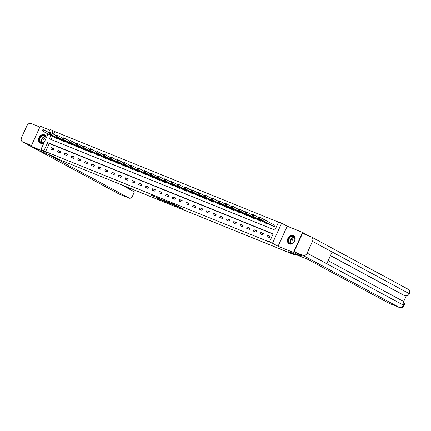 <?xml version="1.0" encoding="UTF-8"?>
<svg xmlns="http://www.w3.org/2000/svg" width="431" height="431" viewBox="0 0 431 431"><rect width="100%" height="100%" fill="white"/><g stroke="black" fill="none" stroke-linecap="round" stroke-linejoin="round"><path stroke-width="0.65" d="M177.281 206.551L182.426 208.62L176.64 205.495L171.226 203.27L177.787 206.519L178.617 207.009L177.281 206.551M46.279 137.758A4.655 3.637 -61.6 0 0 44.608 134.881A4.655 3.637 -61.6 0 0 44.323 134.747A4.655 3.637 -61.6 0 0 39.102 137.424A4.655 3.637 -61.6 0 0 40.185 143.07A4.655 3.637 -61.6 0 0 40.471 143.205A4.655 3.637 -61.6 0 0 44.129 142.467M289.379 243.957A4.655 3.637 -61.6 0 0 294.599 241.279A4.655 3.637 -61.6 0 0 293.516 235.633A4.655 3.637 -61.6 0 0 293.231 235.498A4.655 3.637 -61.6 0 0 288.01 238.176A4.655 3.637 -61.6 0 0 289.093 243.822A4.655 3.637 -61.6 0 0 289.379 243.957M155.877 197.608L163.371 200.938L156.728 197.393L151.61 195.362L157.87 198.028L161.97 200.28L155.877 197.608M273.087 234.071L49.301 143.485L45.594 151.62L40.923 149.509L48.008 133.96M302.018 256.079L301.641 256.903L288.727 251.677L294.621 254.866L58.11 159.131L52.21 155.941L39.296 150.715L31.107 146.292L46.494 152.515L40.923 149.509M301.641 256.903L293.452 252.48L302.594 232.417L287.213 226.189L281.642 223.177L272.5 243.24L269.467 242.017L273.173 233.882L47.663 142.602L43.957 150.737M287.213 226.189L278.065 246.252L293.452 252.48M278.065 246.252L272.5 243.24M45.594 151.62L269.467 242.017M170.622 203.841L176.494 206.217L170.703 203.093L164.728 200.647L170.622 203.841L170.773 203.518M169.776 203.545L164.012 201.164L158.112 197.969L164.313 200.868L165.951 201.514L163.995 200.361L169.798 203.497M49.775 130.081L40.25 126.224L31.107 146.292M309.857 236.339L302.594 232.417M294.621 254.866L294.933 254.188M270.221 236.28L267.619 235.229L266.999 236.581L269.601 237.637L270.221 236.28M263.46 233.543L260.857 232.492L260.243 233.844L262.84 234.9L263.46 233.543M256.698 230.806L254.096 229.755L253.482 231.113L256.079 232.164L256.698 230.806M249.937 228.069L247.34 227.018L246.721 228.376L249.323 229.427L249.937 228.069M243.181 225.332L240.579 224.282L239.959 225.639L242.561 226.69L243.181 225.332M236.42 222.601L233.817 221.545L233.198 222.902L235.8 223.953L236.42 222.601M229.658 219.864L227.056 218.808L226.442 220.166L229.039 221.216L229.658 219.864M222.897 217.127L220.3 216.071L219.681 217.429L222.283 218.479L222.897 217.127M216.136 214.39L213.539 213.34L212.919 214.692L215.522 215.742L216.136 214.39M209.38 211.653L206.778 210.603L206.158 211.955L208.76 213.011L209.38 211.653M202.618 208.916L200.016 207.866L199.402 209.218L201.999 210.274L202.618 208.916M195.857 206.18L193.26 205.129L192.641 206.481L195.243 207.537L195.857 206.18M189.096 203.443L186.499 202.392L185.88 203.75L188.482 204.8L189.096 203.443M182.34 200.706L179.738 199.655L179.118 201.013L181.72 202.064L182.34 200.706M175.579 197.969L172.976 196.919L172.362 198.276L174.959 199.327L175.579 197.969M168.817 195.238L166.221 194.182L165.601 195.539L168.198 196.59L168.817 195.238M162.056 192.501L159.459 191.445L158.84 192.802L161.442 193.853L162.056 192.501M155.3 189.764L152.698 188.708L152.078 190.066L154.681 191.116L155.3 189.764M148.539 187.027L145.937 185.976L145.322 187.329L147.919 188.385L148.539 187.027M141.777 184.29L139.175 183.24L138.561 184.592L141.158 185.648L141.777 184.29M135.016 181.553L132.419 180.503L131.8 181.855L134.402 182.911L135.016 181.553M128.26 178.817L125.658 177.766L125.038 179.118L127.641 180.174L128.26 178.817M121.499 176.08L118.897 175.029L118.283 176.387L120.879 177.437L121.499 176.08M114.738 173.343L112.135 172.292L111.521 173.65L114.118 174.7L114.738 173.343M107.976 170.611L105.379 169.555L104.76 170.913L107.362 171.964L107.976 170.611M101.22 167.874L98.618 166.819L97.999 168.176L100.601 169.227L101.22 167.874M94.459 165.138L91.857 164.082L91.237 165.439L93.839 166.49L94.459 165.138M87.698 162.401L85.096 161.345L84.481 162.702L87.078 163.753L87.698 162.401M80.936 159.664L78.34 158.613L77.72 159.966L80.322 161.022L80.936 159.664M74.175 156.927L71.578 155.877L70.959 157.229L73.561 158.285L74.175 156.927M67.419 154.19L64.817 153.14L64.197 154.492L66.8 155.548L67.419 154.19M60.658 151.453L58.056 150.403L57.442 151.76L60.038 152.811L60.658 151.453M53.897 148.717L51.3 147.666L50.68 149.024L53.282 150.074L53.897 148.717M278.523 222.137L54.737 131.557L53.536 134.192M52.528 136.401L51.117 139.504M271.983 225.655L274.542 226.792L275.161 225.435L274.461 225.149M268.028 223.517L267.786 224.055L265.221 222.919M261.267 220.78L261.024 221.319L258.46 220.182M254.505 218.048L254.263 218.582L251.699 217.445M247.75 215.311L247.502 215.845L244.943 214.708M240.988 212.575L240.74 213.108L238.181 211.971M234.227 209.838L233.985 210.371L231.42 209.24M227.466 207.101L227.223 207.634L224.659 206.503M220.704 204.364L220.462 204.897L217.903 203.766M213.948 201.627L213.701 202.166L211.142 201.029M207.187 198.89L206.945 199.429L204.38 198.292M200.426 196.153L200.183 196.692L197.619 195.555M193.664 193.417L193.422 193.955L190.863 192.819M186.909 190.685L186.661 191.219L184.102 190.082M180.147 187.948L179.905 188.482L177.34 187.345M173.386 185.211L173.143 185.745L170.579 184.608M166.625 182.475L166.382 183.008L163.818 181.877M159.869 179.738L159.621 180.271L157.062 179.14M153.107 177.001L152.865 177.534L150.3 176.403M146.346 174.264L146.104 174.803L143.539 173.666M139.585 171.527L139.342 172.066L136.778 170.929M132.829 168.79L132.581 169.329L130.022 168.192M126.067 166.059L125.825 166.592L123.261 165.456M119.306 163.322L119.064 163.855L116.499 162.719M112.545 160.585L112.302 161.119L109.738 159.982M105.789 157.848L105.541 158.382L102.982 157.25M99.028 155.112L98.78 155.645L96.221 154.513M92.266 152.375L92.024 152.908L89.459 151.777M85.505 149.638L85.263 150.177L82.698 149.04M78.744 146.901L78.501 147.44L75.942 146.303M71.988 144.164L71.74 144.703L69.181 143.566M65.226 141.427L64.984 141.966L62.42 140.829M58.465 138.696L58.223 139.229L55.658 138.092M48.681 132.484L50.066 129.445L53.099 130.668L51.898 133.308M54.737 131.557L53.099 130.668M50.89 135.517L49.393 138.804L274.903 230.084L278.609 221.949L281.642 223.177M49.301 143.485L47.663 142.602M267.619 235.229L270.092 236.565M260.857 232.492L263.33 233.828M254.096 229.755L256.569 231.091M247.34 227.018L249.808 228.355M240.579 224.282L243.052 225.618M233.817 221.545L236.29 222.881M227.056 218.808L229.529 220.144M220.3 216.071L222.768 217.407M213.539 213.34L216.012 214.67M206.778 210.603L209.25 211.939M200.016 207.866L202.489 209.202M193.26 205.129L195.728 206.465M186.499 202.392L188.967 203.728M179.738 199.655L182.211 200.991M172.976 196.919L175.449 198.255M166.221 194.182L168.688 195.518M159.459 191.445L161.927 192.781M152.698 188.708L155.171 190.044M145.937 185.976L148.409 187.307M139.175 183.24L141.648 184.576M132.419 180.503L134.887 181.839M125.658 177.766L128.131 179.102M118.897 175.029L121.37 176.365M112.135 172.292L114.608 173.628M105.379 169.555L107.847 170.891M98.618 166.819L101.091 168.155M91.857 164.082L94.33 165.418M85.096 161.345L87.568 162.681M78.34 158.613L80.807 159.944M71.578 155.877L74.051 157.213M64.817 153.14L67.29 154.476M58.056 150.403L60.529 151.739M51.3 147.666L53.767 149.002M175.471 205.786L168.645 202.328L175.471 205.786M166.005 201.837L168.569 202.947L166.005 201.837M259.036 217.434L258.794 217.978L259.225 218.151L259.327 217.127L260.41 217.563L259.791 218.921L258.708 218.479L272.645 226.022M275.14 225.483L260.41 217.563L259.473 217.607M273.841 226.507L259.791 218.921L259.225 218.151M258.708 218.479L258.794 217.978M291.55 236.107A4.03 3.146 118.4 0 1 294.933 239.065A4.03 3.146 118.4 0 1 291.588 243.634A4.03 3.146 118.4 0 1 288.199 240.676A4.03 3.146 118.4 0 1 291.55 236.107M291.749 243.44A3.728 2.915 -61.6 0 0 294.712 240.293A3.728 2.915 -61.6 0 0 293.506 236.678A3.728 2.915 -61.6 0 0 291.717 236.474A3.728 2.915 -61.6 0 0 288.754 239.625A3.728 2.915 -61.6 0 0 289.955 243.24A3.728 2.915 -61.6 0 0 291.749 243.44M294.815 238.731A2.656 2.074 -61.6 0 0 294.109 238.769A2.656 2.074 -61.6 0 0 292.116 240.654A2.656 2.074 -61.6 0 0 292.396 243.213M293.883 235.87A4.622 3.615 -61.6 0 0 293.764 235.8A4.622 3.615 -61.6 0 0 291.545 235.552A4.622 3.615 -61.6 0 0 287.876 239.453A4.622 3.615 -61.6 0 0 289.368 243.941A4.622 3.615 -61.6 0 0 289.487 244M44.355 141.977A4.03 3.146 118.4 0 1 42.68 142.882A4.03 3.146 118.4 0 1 39.291 139.924A4.03 3.146 118.4 0 1 42.642 135.356A4.03 3.146 118.4 0 1 46.025 138.308M45.939 138.496A3.728 2.915 -61.6 0 0 44.598 135.927A3.728 2.915 -61.6 0 0 42.809 135.722A3.728 2.915 -61.6 0 0 39.846 138.874A3.728 2.915 -61.6 0 0 41.047 142.489A3.728 2.915 -61.6 0 0 42.841 142.688A3.728 2.915 -61.6 0 0 44.425 141.826M45.907 137.979A2.656 2.074 -61.6 0 0 45.201 138.017A2.656 2.074 -61.6 0 0 43.208 139.903A2.656 2.074 -61.6 0 0 43.488 142.462M44.975 135.118A4.622 3.615 -61.6 0 0 44.856 135.048A4.622 3.615 -61.6 0 0 42.637 134.801A4.622 3.615 -61.6 0 0 38.968 138.701A4.622 3.615 -61.6 0 0 40.46 143.189A4.622 3.615 -61.6 0 0 40.579 143.248L40.46 143.189M301.662 256.86L307.556 259.246L389.128 303.332L399.246 307.427L302.934 255.378L294.114 251.806L302.012 256.089M302.934 255.378A3.669 2.866 -61.6 0 0 307.12 253.121L326.773 263.745L332.134 251.973L312.48 241.355L307.12 253.121M312.48 241.355A3.669 2.866 -61.6 0 0 311.559 237.045A3.669 2.866 -61.6 0 0 311.333 236.937L302.519 233.37L294.114 251.806M403.578 301.781L406.223 295.962M389.408 303.446A3.583 2.225 -68 0 1 389.263 303.397A3.583 2.225 -68 0 1 389.128 303.332M404.321 295.515A3.583 2.225 -68 0 1 404.176 295.461A3.583 2.225 -68 0 1 404.036 295.397L330.469 255.637M330.496 255.572L404.617 295.634A3.669 2.866 -61.6 0 0 408.793 293.403L409.45 293.84C410.183 291.922 409.66 290.343 407.871 289.099L311.559 237.045M389.263 303.397L399.381 307.492A3.583 2.225 112 0 1 399.246 307.427A3.669 2.866 -61.6 0 0 403.427 305.17L404.084 305.611C404.806 303.699 404.278 302.126 402.495 300.892L328.153 260.712M47.938 154.212L129.122 198.093A3.583 2.225 112 0 0 129.262 198.158A3.583 2.225 112 0 0 132.576 195.9L134.413 191.86L120.831 184.516M22.471 141.837A3.669 2.866 -61.6 0 0 22.698 141.944L119.004 193.993A3.583 2.225 112 0 0 119.145 194.063L22.471 141.837A3.669 2.866 -61.6 0 1 21.55 137.527L26.911 125.76A3.669 2.866 -61.6 0 1 31.097 123.508L39.873 127.059M22.698 141.944L31.474 145.495M129.101 188.988L129.532 188.04M252.28 214.697L252.033 215.241L252.464 215.414L252.566 214.39L253.649 214.827L253.029 216.184L251.946 215.742L265.884 223.285M258.929 217.682L253.649 214.827L252.711 214.875M267.08 223.77L253.029 216.184L252.464 215.414M251.946 215.742L252.033 215.241M245.519 211.96L245.271 212.505L245.702 212.677L245.805 211.653L246.888 212.09L246.268 213.447L245.185 213.011L259.123 220.548M252.167 214.945L246.888 212.09L245.95 212.138M260.324 221.033L246.268 213.447L245.702 212.677M245.185 213.011L245.271 212.505M238.758 209.224L238.51 209.768L238.946 209.94L239.043 208.916L240.126 209.353L239.512 210.711L238.429 210.274L252.367 217.811M245.406 212.208L240.126 209.353L239.194 209.401M253.563 218.296L239.512 210.711L238.946 209.94M238.429 210.274L238.51 209.768M231.997 206.487L231.749 207.031L232.185 207.209L232.282 206.18L233.37 206.621L232.751 207.974L231.668 207.537L245.605 215.074M238.645 209.471L233.37 206.621L232.433 206.665M246.801 215.559L232.751 207.974L232.185 207.209M231.668 207.537L231.749 207.031M225.241 203.75L224.993 204.294L225.424 204.472L225.526 203.443L226.609 203.885L225.989 205.237L224.907 204.8L238.844 212.338M231.883 206.735L226.609 203.885L225.672 203.928M240.04 212.822L225.989 205.237L225.424 204.472M224.907 204.8L224.993 204.294M218.479 201.018L218.231 201.557L218.662 201.735L218.765 200.706L219.848 201.148L219.228 202.5L218.145 202.064L232.083 209.606M225.127 203.998L219.848 201.148L218.91 201.191M233.284 210.091L219.228 202.5L218.662 201.735M218.145 202.064L218.231 201.557M211.718 198.282L211.47 198.82L211.907 198.998L212.004 197.969L213.086 198.411L212.472 199.763L211.389 199.327L225.327 206.869M218.366 201.261L213.086 198.411L212.154 198.454M226.523 207.354L212.472 199.763L211.907 198.998M211.389 199.327L211.47 198.82M204.957 195.545L204.709 196.083L205.145 196.261L205.242 195.238L206.33 195.674L205.711 197.032L204.628 196.59L218.565 204.132M211.605 198.524L206.33 195.674L205.393 195.717M219.762 204.617L205.711 197.032L205.145 196.261M204.628 196.59L204.709 196.083M198.201 192.808L197.953 193.347L198.384 193.524L198.486 192.501L199.569 192.937L198.95 194.295L197.867 193.853L211.804 201.396M204.844 195.793L199.569 192.937L198.632 192.98M213 201.88L198.95 194.295L198.384 193.524M197.867 193.853L197.953 193.347M191.439 190.071L191.192 190.615L191.623 190.788L191.725 189.764L192.808 190.2L192.188 191.558L191.105 191.116L205.043 198.659M198.088 193.056L192.808 190.2L191.87 190.243M206.239 199.144L192.188 191.558L191.623 190.788M191.105 191.116L191.192 190.615M184.678 187.334L184.43 187.878L184.867 188.051L184.964 187.027L186.047 187.463L185.432 188.821L184.344 188.379L198.287 195.922M191.326 190.319L186.047 187.463L185.109 187.512M199.483 196.407L185.432 188.821L184.867 188.051M184.344 188.379L184.43 187.878M177.917 184.597L177.669 185.141L178.105 185.314L178.202 184.29L179.285 184.727L178.671 186.084L177.588 185.648L191.526 193.185M184.565 187.582L179.285 184.727L178.353 184.775M192.722 193.67L178.671 186.084L178.105 185.314M177.588 185.648L177.669 185.141M171.155 181.86L170.913 182.405L171.344 182.577L171.446 181.553L172.529 181.99L171.91 183.347L170.827 182.911L184.764 190.448M177.804 184.845L172.529 181.99L171.592 182.038M185.96 190.933L171.91 183.347L171.344 182.577M170.827 182.911L170.913 182.405M164.4 179.124L164.152 179.668L164.583 179.846L164.685 178.817L165.768 179.258L165.148 180.611L164.066 180.174L178.003 187.711M171.048 182.108L165.768 179.258L164.831 179.301M179.199 188.196L165.148 180.611L164.583 179.846M164.066 180.174L164.152 179.668M157.638 176.387L157.39 176.931L157.827 177.109L157.924 176.08L159.007 176.521L158.392 177.874L157.304 177.437L171.242 184.98M164.286 179.371L159.007 176.521L158.069 176.565M172.443 185.459L158.392 177.874L157.827 177.109M157.304 177.437L157.39 176.931M150.877 173.655L150.629 174.194L151.065 174.372L151.162 173.343L152.245 173.785L151.631 175.137L150.548 174.7L164.486 182.243M157.525 176.635L152.245 173.785L151.313 173.828M165.682 182.728L151.631 175.137L151.065 174.372M150.548 174.7L150.629 174.194M144.116 170.918L143.873 171.457L144.304 171.635L144.407 170.606L145.489 171.048L144.87 172.405L143.787 171.964L157.724 179.506M150.764 173.898L145.489 171.048L144.552 171.091M158.92 179.991L144.87 172.405L144.304 171.635M143.787 171.964L143.873 171.457M137.36 168.182L137.112 168.72L137.543 168.898L137.645 167.874L138.728 168.311L138.109 169.669L137.026 169.227L150.963 176.769M144.008 171.161L138.728 168.311L137.791 168.354M152.159 177.254L138.109 169.669L137.543 168.898M137.026 169.227L137.112 168.72M130.598 165.445L130.351 165.989L130.782 166.161L130.884 165.138L131.967 165.574L131.347 166.932L130.264 166.49L144.202 174.032M137.247 168.429L131.967 165.574L131.029 165.617M145.403 174.517L131.347 166.932L130.782 166.161M130.264 166.49L130.351 165.989M123.837 162.708L123.589 163.252L124.026 163.424L124.123 162.401L125.205 162.837L124.591 164.195L123.508 163.753L137.446 171.296M130.485 165.693L125.205 162.837L124.273 162.886M138.642 171.78L124.591 164.195L124.026 163.424M123.508 163.753L123.589 163.252M117.076 159.971L116.833 160.515L117.264 160.688L117.367 159.664L118.45 160.1L117.83 161.458L116.747 161.022L130.685 168.559M123.724 162.956L118.45 160.1L117.512 160.149M131.881 169.044L117.83 161.458L117.264 160.688M116.747 161.022L116.833 160.515M110.32 157.234L110.072 157.778L110.503 157.951L110.605 156.927L111.688 157.363L111.069 158.721L109.986 158.285L123.923 165.822M116.968 160.219L111.688 157.363L110.751 157.412M125.119 166.307L111.069 158.721L110.503 157.951M109.986 158.285L110.072 157.778M103.559 154.497L103.311 155.041L103.742 155.214L103.844 154.19L104.927 154.627L104.307 155.984L103.224 155.548L117.162 163.085M110.207 157.482L104.927 154.627L103.99 154.675M118.363 163.57L104.307 155.984L103.742 155.214M103.224 155.548L103.311 155.041M96.797 151.76L96.549 152.305L96.986 152.482L97.083 151.453L98.166 151.895L97.551 153.247L96.469 152.811L110.406 160.348M103.445 154.745L98.166 151.895L97.234 151.938M111.602 160.833L97.551 153.247L96.986 152.482M96.469 152.811L96.549 152.305M90.036 149.024L89.788 149.568L90.224 149.746L90.321 148.717L91.41 149.158L90.79 150.511L89.707 150.074L103.645 157.617M96.684 152.008L91.41 149.158L90.472 149.201M104.841 158.102L90.79 150.511L90.224 149.746M89.707 150.074L89.788 149.568M83.28 146.292L83.032 146.831L83.463 147.009L83.566 145.98L84.648 146.421L84.029 147.774L82.946 147.337L96.883 154.88M89.923 149.271L84.648 146.421L83.711 146.465M98.079 155.365L84.029 147.774L83.463 147.009M82.946 147.337L83.032 146.831M76.519 143.555L76.271 144.094L76.702 144.272L76.804 143.248L77.887 143.685L77.268 145.042L76.185 144.6L90.122 152.143M83.167 146.535L77.887 143.685L76.95 143.728M91.324 152.628L77.268 145.042L76.702 144.272M76.185 144.6L76.271 144.094M69.757 140.818L69.51 141.357L69.946 141.535L70.043 140.511L71.126 140.948L70.512 142.305L69.429 141.864L83.366 149.406M76.406 143.798L71.126 140.948L70.194 140.991M84.562 149.891L70.512 142.305L69.946 141.535M69.429 141.864L69.51 141.357M62.996 138.082L62.748 138.626L63.185 138.798L63.282 137.775L64.37 138.211L63.75 139.569L62.667 139.127L76.605 146.669M69.644 141.066L64.37 138.211L63.432 138.254M77.801 147.154L63.75 139.569L63.185 138.798M62.667 139.127L62.748 138.626M56.24 135.345L55.992 135.889L56.423 136.061L56.526 135.038L57.609 135.474L56.989 136.832L55.906 136.39L69.844 143.932M62.883 138.329L57.609 135.474L56.671 135.523M71.04 144.417L56.989 136.832L56.423 136.061M55.906 136.39L55.992 135.889M49.479 132.608L49.231 133.152L49.662 133.324L49.764 132.301L50.847 132.737L50.228 134.095L49.145 133.658L63.082 141.196M56.127 135.593L50.847 132.737L49.91 132.786M64.278 141.68L50.228 134.095L49.662 133.324M49.145 133.658L49.231 133.152M42.717 129.871L42.47 130.415L42.906 130.588L43.003 129.564L44.086 130L43.472 131.358L42.383 130.922L56.326 138.459M49.366 132.856L44.086 130L43.148 130.049M57.522 138.944L43.472 131.358L42.906 130.588M42.383 130.922L42.47 130.415M178.418 206.454L178.272 206.783M177.938 206.196L177.787 206.519M171.5 203.911L171.371 204.192M164.884 201.234L164.755 201.514M164.173 200.808L164.012 201.164M154.449 196.466L154.314 196.768M274.385 225.117L273.766 226.469M274.235 225.036L273.615 226.394M290.914 243.515A3.728 2.915 118.4 0 1 290.656 239.954A3.728 2.915 118.4 0 1 293.419 237.4A3.728 2.915 118.4 0 1 294.254 237.325M294.4 237.529A3.61 2.818 -61.6 0 0 293.586 237.6A3.61 2.818 -61.6 0 0 290.909 240.072A3.61 2.818 -61.6 0 0 291.162 243.52M42.006 142.763A3.728 2.915 118.4 0 1 41.748 139.202A3.728 2.915 118.4 0 1 44.512 136.649A3.728 2.915 118.4 0 1 45.347 136.573M45.492 136.778A3.61 2.818 -61.6 0 0 44.679 136.848A3.61 2.818 -61.6 0 0 42.001 139.321A3.61 2.818 -61.6 0 0 42.254 142.769M402.495 300.892A3.669 2.866 -61.6 0 1 403.427 305.17L326.773 263.745M332.134 251.973L408.793 293.403A3.669 2.866 -61.6 0 0 407.871 289.099M118.784 193.891A3.669 2.866 -61.6 0 0 119.004 193.993L129.122 198.093M129.262 198.158L119.145 194.063A3.583 2.225 112 0 0 119.29 194.112M267.29 223.118L267.01 223.732M267.134 223.037L266.854 223.657M260.529 220.381L260.249 220.995M260.378 220.3L260.092 220.92M253.767 217.644L253.487 218.258M253.617 217.563L253.336 218.183M247.006 214.913L246.726 215.527M246.855 214.827L246.575 215.446M240.25 212.176L239.97 212.79M240.094 212.09L239.814 212.709M233.489 209.439L233.209 210.053M233.338 209.353L233.052 209.972M226.728 206.702L226.447 207.316M226.577 206.621L226.297 207.236M219.966 203.965L219.686 204.58M219.815 203.885L219.535 204.499M213.21 201.229L212.93 201.843M213.054 201.148L212.774 201.762M206.449 198.492L206.169 199.106M206.298 198.411L206.013 199.03M199.688 195.755L199.408 196.369M199.537 195.674L199.257 196.294M192.926 193.018L192.646 193.632M192.776 192.937L192.495 193.557M186.17 190.281L185.89 190.901M186.014 190.2L185.734 190.82M179.409 187.55L179.129 188.164M179.258 187.463L178.973 188.083M172.648 184.813L172.368 185.427M172.497 184.727L172.211 185.346M165.887 182.076L165.606 182.69M165.736 181.99L165.456 182.609M159.125 179.339L158.845 179.953M158.974 179.258L158.694 179.872M152.369 176.602L152.089 177.216M152.213 176.521L151.933 177.136M145.608 173.865L145.328 174.48M145.457 173.785L145.172 174.404M138.847 171.129L138.566 171.743M138.696 171.048L138.416 171.667M132.085 168.392L131.805 169.006M131.934 168.311L131.654 168.93M125.329 165.655L125.049 166.269M125.173 165.574L124.893 166.194M118.568 162.918L118.288 163.538M118.417 162.837L118.132 163.457M111.807 160.187L111.527 160.801M111.656 160.1L111.376 160.72M105.045 157.45L104.765 158.064M104.895 157.363L104.614 157.983M98.29 154.713L98.009 155.327M98.133 154.632L97.853 155.246M91.528 151.976L91.248 152.59M91.377 151.895L91.092 152.509M84.767 149.239L84.487 149.853M84.616 149.158L84.336 149.772M78.006 146.502L77.725 147.116M77.855 146.421L77.575 147.041M71.25 143.765L70.97 144.38M71.093 143.685L70.813 144.304M64.488 141.029L64.208 141.643M64.338 140.948L64.052 141.567M57.727 138.292L57.447 138.906M57.576 138.211L57.296 138.83M178.779 206.648L178.617 207.009M175.762 205.091L175.627 205.393M404.757 295.698C406.896 296.286 408.459 295.666 409.45 293.84M399.381 307.492C401.53 308.079 403.098 307.454 404.084 305.611"/></g></svg>
